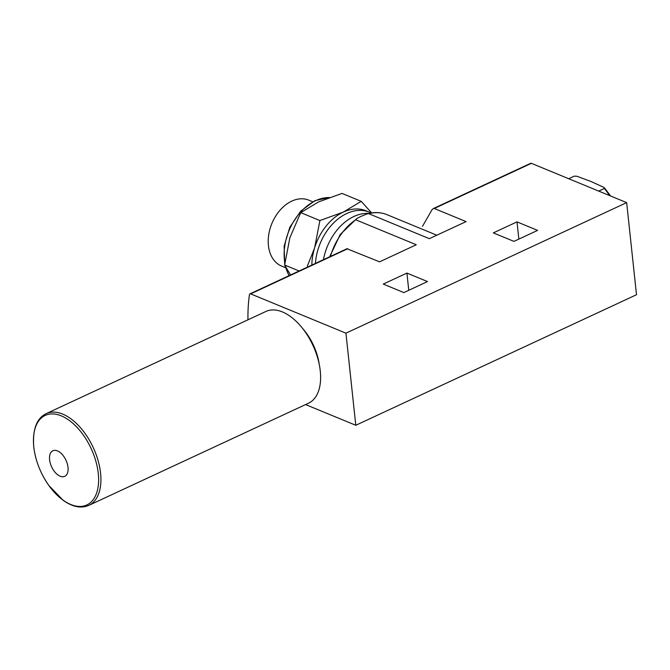 <?xml version="1.0" encoding="UTF-8"?>
<svg xmlns="http://www.w3.org/2000/svg" width="670" height="670" viewBox="0 0 670 670"><rect width="100%" height="100%" fill="white"/><g stroke="black" fill="none" stroke-linecap="round" stroke-linejoin="round"><path stroke-width="1" d="M371.205 212.993A47.654 33.701 112.4 0 0 369.505 212.214L366.063 210.799A47.654 33.701 112.4 0 0 343.325 212.089A47.654 33.701 112.4 0 0 314.624 247.875A47.654 33.701 112.4 0 0 311.835 265.077M371.666 212.926L361.205 201.335L343.325 212.089L319.892 220.547L314.624 247.875L307.379 266.04M609.591 195.59A43.248 24.246 -114.9 0 0 604.298 188.505L603.837 187.365L604.298 188.505L598.72 191.101M305.579 404.579L355.787 425.274L636.5 294.733L626.659 202.625L531.377 163.329A2.203 1.231 -114.9 0 0 530.657 163.312L433.322 208.579L431.966 209.794L422.485 226.359M383.257 284.08L406.925 273.075L427.519 281.567L403.851 292.581L383.257 284.08M347.63 249.014L379.572 261.836L416.288 244.759L355.686 219.768L356.959 218.462L361.155 216.293L367.018 213.948L368.76 213.697L429.361 238.679L466.077 221.603L434.269 208.487L433.322 208.579M355.787 425.274L345.938 333.166L250.655 293.879A2.203 1.231 -114.9 0 0 249.944 293.862A2.203 1.231 -114.9 0 0 249.441 294.683A161.277 90.416 -114.9 0 0 247.967 319.799M345.938 333.166L626.659 202.625M493.338 232.892L517.006 221.879L537.608 230.379L513.94 241.384L493.338 232.892M319.23 364.237A41.783 23.425 -114.9 0 0 302.564 328.409M568.713 178.731L574.291 176.135L576.929 176.269L591.041 181.511L603.837 187.365M408.759 290.294L406.925 273.075M518.848 239.098L517.006 221.879M369.086 213.412A47.654 33.701 112.4 0 0 353.953 216.469A47.654 33.701 112.4 0 0 323.442 259.675M369.505 212.214A47.654 33.701 112.4 0 0 346.767 213.504A47.654 33.701 112.4 0 0 315.411 263.411M88.85 505.364L308.552 403.189A50.585 28.358 -114.9 0 0 312.94 345.368A50.585 28.358 -114.9 0 0 265.898 311.466L46.197 413.633C36.674 418.281 32.52 429.294 33.718 446.697C35.384 460.499 40.443 473.456 48.902 485.566L63.139 500.297C72.502 506.972 81.07 508.664 88.85 505.364A50.585 28.358 -114.9 0 0 93.239 447.543A50.585 28.358 -114.9 0 0 46.197 413.633M49.588 459.754A14.095 7.906 -114.9 0 0 64.58 476.412A14.095 7.906 -114.9 0 0 62.235 454.494A14.095 7.906 -114.9 0 0 49.588 459.754M290.546 274.976L284.633 265.01L289.892 237.674L300.713 212.641L318.593 201.888L342.027 193.429L361.205 201.335M300.713 212.641L319.892 220.547M284.633 265.01L299.13 270.981M312.689 201.762L308.795 200.154A35.661 25.226 112.4 0 0 291.777 201.117A35.661 25.226 112.4 0 0 268.745 234.617A35.661 25.226 112.4 0 0 281.601 266.082L285.504 267.69M250.655 293.879L347.764 248.721M434.269 208.487L531.377 163.329M367.018 213.948C374.103 211.913 380.761 212.155 386.992 214.668A52.051 36.817 112.4 0 0 368.76 213.697M355.686 219.768A52.051 36.817 112.4 0 0 330.436 256.426M33.785 446.89A49.362 27.671 -114.9 0 0 86.271 505.205A49.362 27.671 -114.9 0 0 78.072 428.473A49.362 27.671 -114.9 0 0 33.785 446.89M329.221 197.541A47.654 33.701 112.4 0 0 315.629 200.665A47.654 33.701 112.4 0 0 284.834 263.059M285.705 267.037A47.654 33.701 112.4 0 0 289.147 275.63M610.605 196.008L604.482 187.835M386.992 214.668L436.815 235.212M329.673 256.778L340.218 234.5L356.8 218.562M249.944 293.862L347.278 248.595M284.683 264.491L284.147 246.108L289.809 227.256L300.679 211.176L314.917 200.64L329.414 197.474M288.954 275.713L284.934 265.605"/></g></svg>
